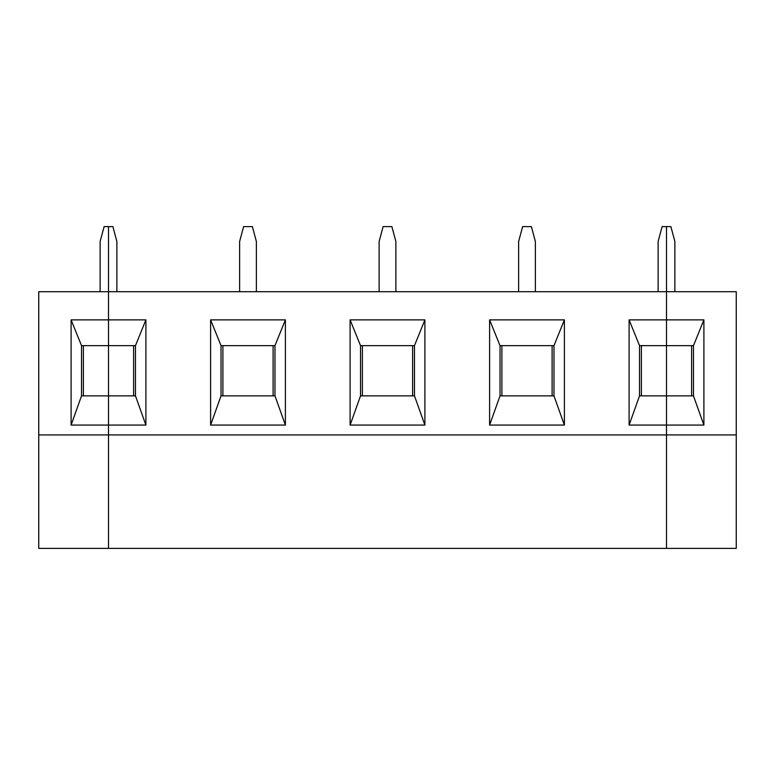 <?xml version="1.0" encoding="UTF-8"?>
<svg xmlns="http://www.w3.org/2000/svg" width="775" height="775" viewBox="0 0 775 775"><rect width="100%" height="100%" fill="white"/><g stroke="black" fill="none" stroke-linecap="round" stroke-linejoin="round"><path stroke-width="1.16" d="M38.75 434.93L38.75 291.71L108.5 291.71L108.5 319.881L71.106 319.881L81.53 345.65L81.53 395.87L108.5 395.87L108.5 548.39L38.75 548.39L38.75 434.93L108.5 434.93L108.5 548.39L666.5 548.39L666.5 226.61L670.879 226.61L674.87 241.49L674.87 291.71M703.894 425.078L693.47 395.87L693.47 345.65L666.5 345.65L666.5 319.881L629.106 319.881L639.53 345.65L639.53 395.87L666.5 395.87L666.5 425.078L703.894 425.078L703.894 319.881L666.5 319.881L666.5 291.71L736.25 291.71L736.25 548.39L666.5 548.39L666.5 434.93L736.25 434.93M639.53 345.65L666.5 345.65L666.5 395.87L693.47 395.87M693.47 345.65L703.894 319.881M691.61 395.87L691.61 345.65M100.13 291.71L100.13 241.49L104.121 226.61L108.5 226.61L108.5 395.87L135.47 395.87L135.47 345.65L145.894 319.881L108.5 319.881L108.5 345.65L81.53 345.65M81.53 395.87L71.106 425.078L108.5 425.078L108.5 434.93L666.5 434.93L666.5 425.078L629.106 425.078L639.53 395.87M83.39 345.65L83.39 395.87M71.106 319.881L71.106 425.078M116.87 291.71L116.87 241.49L112.879 226.61L108.5 226.61L108.5 291.71L666.5 291.71L666.5 226.61L662.121 226.61L658.13 241.49L658.13 291.71M145.894 319.881L145.894 425.078L108.5 425.078L108.5 345.65L135.47 345.65M133.61 395.87L133.61 345.65M145.894 425.078L135.47 395.87M222.89 345.65L222.89 395.87M274.97 345.65L285.394 319.881L210.606 319.881L221.03 345.65L221.03 395.87L274.97 395.87L274.97 345.65L221.03 345.65M256.37 291.71L256.37 241.49L252.379 226.61L243.621 226.61L239.63 241.49L239.63 291.71M221.03 395.87L210.606 425.078L285.394 425.078L274.97 395.87M210.606 319.881L210.606 425.078M273.11 395.87L273.11 345.65M414.47 345.65L424.894 319.881L350.106 319.881L360.53 345.65L360.53 395.87L414.47 395.87L414.47 345.65L360.53 345.65M379.13 291.71L379.13 241.49L383.121 226.61L391.879 226.61L395.87 241.49L395.87 291.71M360.53 395.87L350.106 425.078L424.894 425.078L414.47 395.87M350.106 319.881L350.106 425.078M412.61 395.87L412.61 345.65M362.39 345.65L362.39 395.87M285.394 425.078L285.394 319.881M553.97 345.65L564.394 319.881L489.606 319.881L500.03 345.65L500.03 395.87L553.97 395.87L553.97 345.65L500.03 345.65M518.63 291.71L518.63 241.49L522.621 226.61L531.379 226.61L535.37 241.49L535.37 291.71M500.03 395.87L489.606 425.078L564.394 425.078L553.97 395.87M489.606 319.881L489.606 425.078M552.11 395.87L552.11 345.65M501.89 345.65L501.89 395.87M424.894 425.078L424.894 319.881M629.106 319.881L629.106 425.078M641.39 345.65L641.39 395.87M564.394 425.078L564.394 319.881"/></g></svg>
